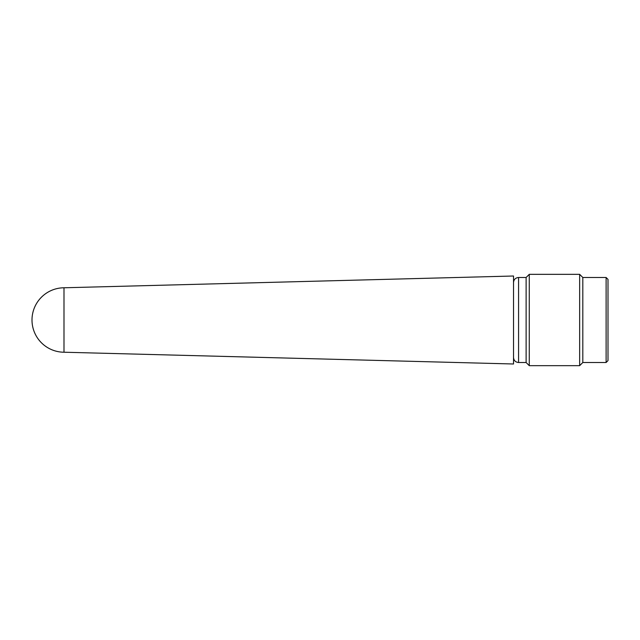 <?xml version="1.0" encoding="UTF-8"?>
<svg xmlns="http://www.w3.org/2000/svg" width="640" height="640" viewBox="0 0 640 640"><rect width="100%" height="100%" fill="white"/><g stroke="black" fill="none" stroke-linecap="round" stroke-linejoin="round"><path stroke-width="0.96" d="M63.992 320L63.992 352.224L513.528 363.992L513.528 276.008L63.992 287.776L63.992 320M606.112 277.488L608 279.376L608 360.624L606.112 362.512L606.112 277.488L582.808 277.488L582.808 362.512L579.656 365.664L579.656 274.336L529.272 274.336L529.272 365.664L579.656 365.664M529.272 274.336L526.12 277.488L526.12 362.512L518.568 362.512C515.504 362.216 513.824 360.536 513.528 357.472M526.12 277.488L518.568 277.488L518.568 362.512M63.992 287.776A32.224 32.224 0 0 0 32 320A32.224 32.224 0 0 0 63.992 352.224M582.808 277.488L579.656 274.336M518.568 277.488C515.504 277.784 513.824 279.464 513.528 282.528M606.112 362.512L582.808 362.512M526.12 362.512L529.272 365.664"/></g></svg>
